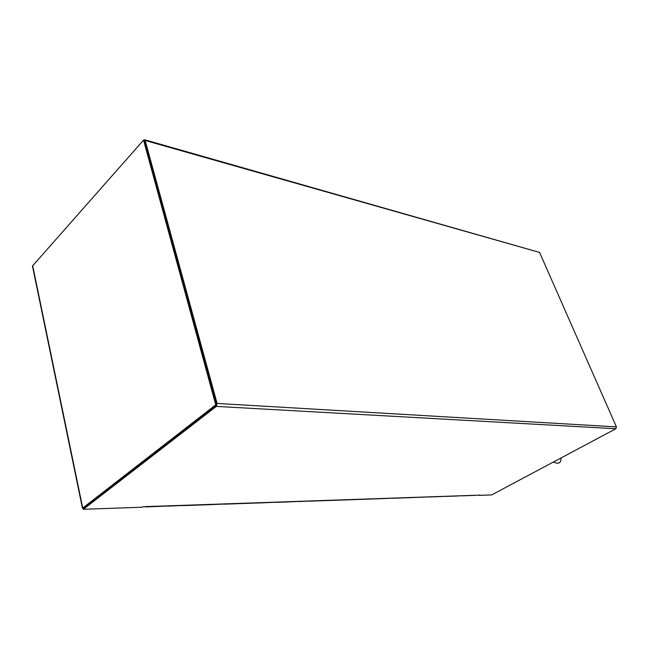 <?xml version="1.0" encoding="UTF-8"?>
<svg xmlns="http://www.w3.org/2000/svg" width="649" height="649" viewBox="0 0 649 649"><rect width="100%" height="100%" fill="white"/><g stroke="black" fill="none" stroke-linecap="round" stroke-linejoin="round"><path stroke-width="0.97" d="M216.068 405.365L83.177 508.345L83.372 509.287L142.35 507.21L143.04 506.707L479.189 495.146M144.622 139.746L539.57 252.429L145.173 140.484L144.549 139.73L143.664 140.16M83.372 509.287L216.344 406.404L217.091 403.435L616.42 426.888L615.844 428.746L491.65 494.936L479.27 495.365M143.283 506.699L479.335 495.138M479.822 495.009L479.376 495.138M144.321 140.752L216.417 403.962M616.42 426.888L539.57 252.429M145.173 140.484L217.091 403.435M32.458 266.033L143.551 140.127L215.752 404.838L82.739 508.029L82.488 508.418L83.25 508.711M83.51 508.183L216.669 404.895L215.752 404.838M216.669 404.895L144.419 140.371L143.551 140.127M470.728 495.438L470.298 495.552M462.761 495.714L462.323 495.828M454.641 495.998L454.203 496.112M446.35 496.29L445.912 496.404M437.361 496.704L428.835 496.996M437.905 496.582L437.458 496.696M420.487 497.191L420.041 497.304M411.507 497.507L411.06 497.621M402.348 497.824L401.893 497.937M392.994 498.148L392.54 498.27M382.869 498.61L373.224 498.943M383.437 498.481L382.983 498.602M373.11 498.951L363.245 499.292M353.527 499.527L353.056 499.649M343.118 499.892L342.648 500.014M332.466 500.257L331.996 500.387M321.579 500.639L321.109 500.768M310.222 501.036L298.572 501.555M310.449 501.028L309.971 501.158M286.777 501.977L274.965 502.375M287.393 501.831L286.907 501.961M275.217 502.261L262.74 502.805M262.602 502.821L250.222 503.243M237.883 503.559L237.388 503.689M224.741 504.022L224.238 504.151M211.258 504.492L210.763 504.622M197.442 504.971L196.939 505.1M183.261 505.466L182.75 505.595M168.708 505.969L168.196 506.106M153.772 506.496L153.261 506.626M287.045 501.969L298.824 501.434M210.909 504.63L224.473 504.03M168.359 506.123L182.969 505.474M153.424 506.642L168.416 505.985M146.001 506.764L145.279 506.788M454.3 496.112L462.599 495.722M437.556 496.696L446.188 496.298M420.138 497.312L429.111 496.891M411.166 497.621L420.309 497.199M383.088 498.602L392.807 498.156M615.844 428.746L216.344 406.404M32.645 265.49L82.739 508.029M32.458 266.017L82.488 508.418M196.809 505.125L182.913 505.612M210.641 504.638L197.093 505.117M237.274 503.705L224.392 504.159M250.108 503.259L237.534 503.697M321.012 500.777L310.092 501.158M331.907 500.395L321.231 500.768M342.55 500.022L332.118 500.387M352.975 499.657L342.761 500.014M363.164 499.3L353.178 499.649M401.812 497.953L392.645 498.27M410.979 497.629L401.999 497.945M454.13 496.12L446.009 496.404M470.233 495.56L462.421 495.828M474.241 495.414L470.395 495.552M153.123 506.65L145.66 506.918M553.451 461.999C558.675 464.457 561.207 463.11 561.044 457.951"/></g></svg>
